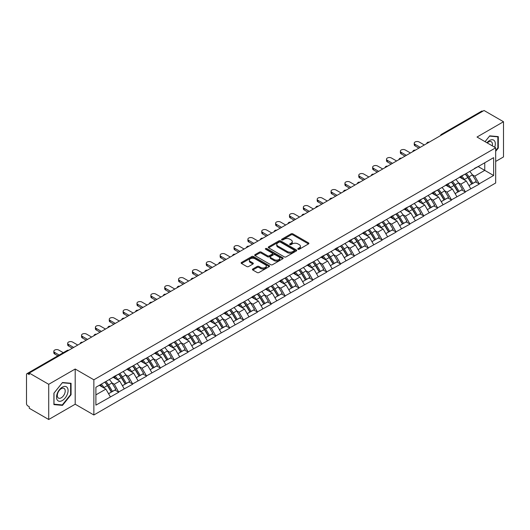 <?xml version="1.0" encoding="UTF-8"?>
<svg xmlns="http://www.w3.org/2000/svg" width="530" height="530" viewBox="0 0 530 530"><rect width="100%" height="100%" fill="white"/><g stroke="black" fill="none" stroke-linecap="round" stroke-linejoin="round"><path stroke-width="0.79" d="M298.039 249.266A0.861 0.497 0 0 0 299.258 249.266L308.526 243.913A1.232 0.709 0 0 0 308.884 243.409A1.232 0.709 0 0 0 308.526 242.906L292.825 233.843A1.232 0.709 0 0 0 291.083 233.843L281.814 239.196A0.861 0.497 0 0 0 281.562 239.547A0.861 0.497 0 0 0 281.814 239.898A0.861 0.497 0 0 0 283.033 239.898L284.232 239.209A3.948 2.279 0 0 1 289.817 239.209L291.122 239.964A3.948 2.279 0 0 1 292.282 241.574A3.948 2.279 0 0 1 291.122 243.184L289.923 243.88A0.861 0.497 0 0 0 289.671 244.231A0.861 0.497 0 0 0 289.923 244.582A0.861 0.497 0 0 0 291.149 244.582L292.348 243.886A3.948 2.279 0 0 1 297.926 243.886L299.238 244.641A3.948 2.279 0 0 1 300.391 246.258A3.948 2.279 0 0 1 299.238 247.868L298.039 248.557A0.861 0.497 0 0 0 297.781 248.915A0.861 0.497 0 0 0 298.039 249.266L298.039 248.557M252.79 268.995A1.232 0.709 0 0 0 252.426 269.498A1.232 0.709 0 0 0 252.79 270.002L257.196 272.539A1.232 0.709 0 0 0 258.938 272.539L269.233 266.603A1.232 0.709 0 0 0 269.591 266.1A1.232 0.709 0 0 0 269.233 265.596L253.532 256.527A1.232 0.709 0 0 0 251.79 256.527L241.494 262.469A1.232 0.709 0 0 0 241.137 262.973A1.232 0.709 0 0 0 241.494 263.476L246.814 266.55A1.232 0.709 0 0 0 248.557 266.55L252.962 264.006A1.232 0.709 0 0 0 253.327 263.503A1.232 0.709 0 0 0 252.962 262.999L250.326 261.476A3.299 1.908 0 0 1 249.358 260.131A3.299 1.908 0 0 1 251.399 258.368A3.299 1.908 0 0 1 254.99 258.779L265.331 264.748A3.299 1.908 0 0 1 266.292 266.1A3.299 1.908 0 0 1 264.258 267.855A3.299 1.908 0 0 1 260.661 267.445L258.938 266.451A1.232 0.709 0 0 0 257.196 266.451L252.79 268.995L252.79 270.002M75.194 369.019L48.714 384.303L29.256 373.067L484.042 110.498L503.5 121.734L477.02 137.025L495.683 147.797L93.856 379.791L75.194 369.019L75.194 404.211L93.856 414.983L93.856 379.791M284.319 256.884A1.232 0.709 0 0 0 286.067 256.884L296.356 250.942A1.232 0.709 0 0 0 296.721 250.438A1.232 0.709 0 0 0 296.356 249.935L280.655 240.865A1.232 0.709 0 0 0 278.912 240.865L268.624 246.808A1.232 0.709 0 0 0 268.26 247.311A1.232 0.709 0 0 0 268.624 247.815L284.319 256.884M265.954 249.451A0.861 0.497 0 0 1 266.835 249.57L282.775 258.779L272.5 264.709A1.232 0.709 0 0 1 270.757 264.709L255.056 255.645L259.462 253.121L259.462 252.094L255.056 254.638A1.232 0.709 0 0 0 254.698 255.142A1.232 0.709 0 0 0 255.056 255.645L255.056 254.638M259.462 253.121A1.232 0.709 0 0 1 261.204 253.121L261.204 252.094A1.232 0.709 0 0 0 259.462 252.094M261.204 252.094L267.577 255.771A1.232 0.709 0 0 0 269.32 255.771L272.241 254.089A1.232 0.709 0 0 0 272.599 253.585A1.232 0.709 0 0 0 272.241 253.082L265.61 249.252A0.861 0.497 0 0 1 265.358 248.901A0.861 0.497 0 0 1 265.894 248.438A0.861 0.497 0 0 1 266.835 248.55L282.795 257.765A1.232 0.709 0 0 1 283.152 258.269A1.232 0.709 0 0 1 282.795 258.772L282.795 257.765M93.856 414.983L495.683 182.996L495.683 147.797M104.761 382.163A8.42 4.863 -120 0 1 107.643 385.535L111.565 392.014L114.983 390.04L118.78 392.233L114.341 384.23L111.876 382.806M118.78 392.233L95.897 405.132L95.897 387.278L493.635 157.649L493.635 175.503L479.2 183.837L474.754 176.145L472.29 174.721M465.174 174.078A8.42 4.863 -120 0 1 468.056 177.451L471.978 183.93L475.403 181.956L479.2 183.837M479.2 184.148L465.333 191.84L460.895 184.148L458.43 182.724M451.308 182.088A8.42 4.863 -120 0 1 454.197 185.454L458.119 191.933L461.537 189.959L465.333 191.84M465.333 192.151L451.474 199.843L447.028 192.151L444.571 190.727M437.449 190.091A8.42 4.863 -120 0 1 440.331 193.457L444.253 199.936L447.678 197.962L451.474 199.843M451.474 200.154L437.608 207.846L433.169 200.154L430.704 198.73M423.589 198.094A8.42 4.863 -120 0 1 426.471 201.46L430.393 207.939L433.812 205.965L437.608 207.846M437.608 208.157L423.748 215.849L419.303 208.157L416.845 206.733M409.723 206.097A8.42 4.863 -120 0 1 412.605 209.463L416.534 215.942L419.952 213.968L423.748 215.849M423.748 216.16L409.889 223.852L405.443 216.16L402.979 214.736M395.864 214.1A8.42 4.863 -120 0 1 398.745 217.466L402.667 223.945L406.093 221.971L409.889 223.852M409.889 224.163L396.023 231.862L391.584 224.163L389.119 222.739M381.998 222.103A8.42 4.863 -120 0 1 384.886 225.469L388.808 231.948L392.226 229.974L396.023 231.862M396.023 232.166L382.163 239.865L377.718 232.166L375.26 230.742M368.138 230.106A8.42 4.863 -120 0 1 371.02 233.472L374.942 239.951L378.367 237.977L382.163 239.865M382.163 240.169L368.297 247.868L363.858 240.169L361.394 238.745M354.279 238.109A8.42 4.863 -120 0 1 357.16 241.475L361.082 247.954L364.501 245.98L368.297 247.868M368.297 248.173L354.438 255.871L349.992 248.173L347.534 246.755M340.412 246.112A8.42 4.863 -120 0 1 343.294 249.478L347.223 255.957L350.641 253.983L354.438 255.871M354.438 256.175L340.578 263.874L336.133 256.175L333.668 254.758M326.553 254.115A8.42 4.863 -120 0 1 329.435 257.487L333.357 263.96L336.782 261.986L340.578 263.874M340.578 264.178L326.712 271.877L322.273 264.178L319.809 262.761M312.687 262.118A8.42 4.863 -120 0 1 315.575 265.49L319.497 271.969L322.916 269.989L326.712 271.877M326.712 272.181L312.852 279.88L308.407 272.181L305.949 270.764M298.827 270.121A8.42 4.863 -120 0 1 301.709 273.493L305.631 279.973L309.056 277.992L312.852 279.88M312.852 280.185L298.986 287.883L294.548 280.185L292.083 278.767M284.968 278.124A8.42 4.863 -120 0 1 287.85 281.496L291.772 287.976L295.19 285.995L298.986 287.883M298.986 288.188L285.127 295.886L280.681 288.188L278.224 286.77M271.102 286.127A8.42 4.863 -120 0 1 273.983 289.499L277.912 295.978L281.331 293.998L285.127 295.886M285.127 296.19L271.267 303.889L266.822 296.19L264.357 294.773M257.242 294.13A8.42 4.863 -120 0 1 260.124 297.502L264.046 303.981L267.471 302.007L271.267 303.889M271.267 304.194L257.401 311.892L252.962 304.194L250.498 302.776M243.376 302.133A8.42 4.863 -120 0 1 246.264 305.505L250.186 311.985L253.605 310.01L257.401 311.892M257.401 312.197L243.542 319.895L239.096 312.197L236.638 310.779M229.516 310.136A8.42 4.863 -120 0 1 232.398 313.508L236.32 319.988L239.745 318.013L243.542 319.895M243.542 320.2L229.675 327.898L225.237 320.2L222.772 318.782M215.657 318.139A8.42 4.863 -120 0 1 218.539 321.511L222.461 327.99L225.879 326.016L229.675 327.898M229.675 328.202L215.816 335.901L211.371 328.202L208.913 326.785M201.791 326.142A8.42 4.863 -120 0 1 204.673 329.514L208.601 335.993L212.02 334.019L215.816 335.901M215.816 336.206L201.956 343.904L197.511 336.206L195.047 334.788M187.931 334.145A8.42 4.863 -120 0 1 190.813 337.517L194.735 343.996L198.16 342.022L201.956 343.904M201.956 344.208L188.09 351.907L183.652 344.208L181.187 342.791M174.065 342.148A8.42 4.863 -120 0 1 176.954 345.52L180.876 352L184.294 350.025L188.09 351.907M188.09 352.218L174.231 359.91L169.785 352.218L167.328 350.794M160.206 350.151A8.42 4.863 -120 0 1 163.088 353.523L167.01 360.002L170.435 358.028L174.231 359.91M174.231 360.221L160.365 367.913L155.926 360.221L153.461 358.797M146.346 358.154A8.42 4.863 -120 0 1 149.228 361.526L153.15 368.005L156.569 366.031L160.365 367.913M160.365 368.224L146.505 375.916L142.06 368.224L139.602 366.8M132.48 366.157A8.42 4.863 -120 0 1 135.362 369.529L139.291 376.008L142.709 374.034L146.505 375.916M146.505 376.227L132.646 383.919L128.2 376.227L125.736 374.803M118.621 374.16A8.42 4.863 -120 0 1 121.502 377.532L125.424 384.011L128.85 382.037L132.646 383.919M132.646 384.23L118.78 391.922M114.069 376.479L118.78 374.067M114.341 384.23L119.76 381.096L112.916 377.148M124.199 388.795L119.76 381.096M127.935 368.476L132.646 366.064M128.2 376.227L133.62 373.093L126.776 369.145M138.065 380.792L133.62 373.093M141.795 360.473L146.505 358.061M142.06 368.224L147.486 365.091L140.642 361.142M151.924 372.789L147.486 365.091M155.661 352.47L160.365 350.058M155.926 360.221L161.345 357.087L154.502 353.139M165.791 364.786L161.345 357.087M169.52 344.467L174.231 342.055M169.785 352.218L175.205 349.084L168.368 345.136M179.65 356.783L175.205 349.084M183.38 336.464L188.09 334.052M183.652 344.208L189.071 341.082L182.227 337.133M193.51 348.78L189.071 341.082M197.246 328.461L201.956 326.049M197.511 336.206L202.93 333.078L196.087 329.13M207.376 340.777L202.93 333.078M211.106 320.458L215.816 318.046M211.371 328.202L216.797 325.075L209.953 321.127M221.235 332.774L216.797 325.075M224.972 312.455L229.675 310.043M225.237 320.2L230.656 317.072L223.812 313.124M235.101 324.771L230.656 317.072M238.831 304.452L243.542 302.04M239.096 312.197L244.515 309.07L237.678 305.121M248.961 316.768L244.515 309.07M252.691 296.449L257.401 294.037M252.962 304.194L258.382 301.066L251.538 297.118M262.82 308.758L258.382 301.066M266.557 288.446L271.267 286.034M266.822 296.19L272.241 293.063L265.397 289.115M276.686 300.755L272.241 293.063M280.416 280.443L285.127 278.031M280.681 288.188L286.107 285.06L279.264 281.112M290.546 292.752L286.107 285.06M294.282 272.44L298.986 270.028M294.548 280.185L299.967 277.058L293.123 273.109M304.412 284.749L299.967 277.058M308.142 264.437L312.852 262.025M308.407 272.181L313.826 269.055L306.989 265.099M318.272 276.746L313.826 269.055M322.002 256.434L326.712 254.022M322.273 264.178L327.692 261.052L320.849 257.096M332.131 268.743L327.692 261.052M335.868 248.431L340.578 246.019M336.133 256.175L341.552 253.048L334.708 249.093M345.997 260.74L341.552 253.048M349.727 240.428L354.438 238.016M349.992 248.173L355.418 245.045L348.574 241.09M359.857 252.737L355.418 245.045M363.593 232.425L368.297 230.013M363.858 240.169L369.277 237.042L362.434 233.087M373.723 244.734L369.277 237.042M377.453 224.422L382.163 222.01M377.718 232.166L383.137 229.04L376.3 225.084M387.582 236.731L383.137 229.04M391.312 216.419L396.023 214.007M391.584 224.163L397.003 221.036L390.159 217.081M401.442 228.728L397.003 221.036M405.178 208.416L409.889 206.004M405.443 216.16L410.863 213.034L404.019 209.078M415.308 220.725L410.863 213.034M419.038 200.413L423.748 198.001M419.303 208.157L424.729 205.024L417.885 201.075M429.167 212.722L424.729 205.024M432.904 192.403L437.608 189.998M433.169 200.154L438.588 197.021L431.745 193.072M443.034 204.719L438.588 197.021M446.764 184.4L451.474 181.989M447.028 192.151L452.448 189.018L445.611 185.069M456.893 196.716L452.448 189.018M460.623 176.397L465.333 173.986M460.895 184.148L466.314 181.015L459.47 177.066M470.753 188.713L466.314 181.015M482.704 111.273L442.451 134.514M441.887 134.839A1.888 1.086 120 0 1 442.365 134.461A1.888 1.086 60 0 0 441.424 134.368L481.677 111.128A1.888 1.086 60 0 1 482.618 111.22M474.489 168.394L479.2 165.983M474.754 176.145L484.751 170.375L484.751 162.776L493.635 157.649M478.173 166.572L493.635 175.503M495.683 161.445L503.5 156.933L503.5 121.734M48.714 384.303L48.714 419.502L29.256 408.266L29.256 406.722L27.832 405.9A1.888 1.086 -120 0 1 26.5 403.595L26.5 374.558A1.888 1.086 -120 0 1 26.891 373.696A1.888 1.086 -120 0 1 27.832 373.789L29.256 374.611L29.256 373.067M48.714 419.502L75.194 404.211M95.897 394.87L105.894 389.1L99.322 385.303M110.339 396.798L105.894 389.1M467.864 177.603L468.301 177.855M453.998 185.606L454.442 185.858M440.139 193.609L440.576 193.861M426.272 201.612L426.716 201.864M412.413 209.615L412.85 209.867M398.553 217.618L398.991 217.87M384.687 225.621L385.131 225.873M370.828 233.624L371.265 233.876M356.962 241.627L357.406 241.885M343.102 249.63L343.539 249.888M329.243 257.633L329.68 257.891M315.377 265.636L315.82 265.894M301.517 273.639L301.954 273.897M287.651 281.642L288.095 281.9M273.791 289.645L274.229 289.903M259.932 297.648L260.369 297.906M246.066 305.651L246.51 305.909M232.206 313.661L232.644 313.912M218.34 321.664L218.784 321.915M204.481 329.667L204.918 329.918M190.621 337.67L191.058 337.921M176.755 345.673L177.199 345.924M162.895 353.676L163.333 353.927M149.029 361.679L149.473 361.93M135.17 369.682L135.607 369.933M121.31 377.685L121.748 377.936M107.444 385.688L107.888 385.939M495.683 151.315L498.299 148.049L498.299 136.621L489.727 135.852L485.056 141.662M71.066 383.283L62.487 382.514L53.914 393.18L53.914 404.615L62.487 405.384L71.066 394.717L71.066 383.283M298.383 249.385L299.238 248.895A3.948 2.279 0 0 0 300.391 247.285L300.391 246.258M292.282 241.574L292.282 242.601A3.948 2.279 0 0 1 291.122 244.211L290.268 244.701M308.506 243.926L292.825 234.869A1.232 0.709 0 0 0 291.083 234.869L282.159 240.017M296.343 250.948L280.655 241.892A1.232 0.709 0 0 0 278.912 241.892L268.637 247.828M294.176 250.789A0.861 0.497 0 0 0 294.428 250.438A0.861 0.497 0 0 0 294.176 250.081L280.397 242.124A0.861 0.497 0 0 0 279.177 242.124L277.912 242.859A3.948 2.279 0 0 0 276.753 244.469A3.948 2.279 0 0 0 277.912 246.079L287.333 251.518A3.948 2.279 0 0 0 292.911 251.518L294.176 250.789L294.176 251.816A0.861 0.497 0 0 0 294.428 251.458L294.428 250.438M276.753 244.469L276.753 245.496A3.948 2.279 0 0 0 277.912 247.106L277.912 246.079M294.176 251.816L292.911 252.545A3.948 2.279 0 0 1 287.333 252.545L277.912 247.106M261.204 253.121L267.577 256.798A1.232 0.709 0 0 0 269.32 256.798L272.241 255.115A1.232 0.709 0 0 0 272.599 254.612L272.599 253.585M274.182 259.587A3.299 1.908 0 0 0 277.78 259.998A3.299 1.908 0 0 0 279.813 258.243A3.299 1.908 0 0 0 278.846 256.891L275.209 254.791A1.232 0.709 0 0 0 273.46 254.791L270.538 256.48A1.232 0.709 0 0 0 270.181 256.984A1.232 0.709 0 0 0 270.538 257.487L274.182 259.587L274.182 260.614A3.299 1.908 0 0 0 277.78 261.025A3.299 1.908 0 0 0 279.813 259.269L279.813 258.243M270.181 256.984L270.181 258.011A1.232 0.709 0 0 0 270.538 258.514L270.538 257.487M274.182 260.614L270.538 258.514M266.292 266.1L266.292 267.12A3.299 1.908 0 0 1 264.258 268.882A3.299 1.908 0 0 1 260.661 268.471L258.938 267.478A1.232 0.709 0 0 0 257.196 267.478L252.803 270.008M249.358 260.131L249.358 261.157A3.299 1.908 0 0 0 250.326 262.502L250.326 261.476M252.949 264.019L250.326 262.502M269.214 266.61L253.532 257.553A1.232 0.709 0 0 0 251.79 257.553L241.514 263.49M497.856 147.797L498.299 148.049M70.616 394.459L71.066 394.717M61.579 404.86L62.487 405.384M415.083 144.359L415.083 145.902A2.889 1.669 180 0 1 414.235 144.723L414.235 143.179A2.889 1.669 0 0 0 415.083 144.359L420.237 147.34M424.325 144.975L419.17 142A2.889 1.669 0 0 0 416.024 141.643A2.889 1.669 0 0 0 414.235 143.179M469.686 171.475A10.302 5.949 60 0 1 472.382 174.873L468.964 176.848A10.302 5.949 -120 0 0 466.261 173.456M468.964 176.848L472.886 183.327L476.311 181.353L472.382 174.873M471.978 183.93L472.886 183.327M475.403 181.956L476.311 181.353M460.371 176.543A8.42 4.863 60 0 1 462.697 178.928M461.69 176.093A10.302 5.949 60 0 1 464.386 179.491L464.777 180.127M468.99 185.659L471.733 183.996L467.811 177.517A10.302 5.949 -120 0 0 465.108 174.118M471.733 183.996L468.957 185.599M415.083 145.902L418.905 148.108M401.223 152.362L401.223 153.905A2.889 1.669 180 0 1 400.375 152.726L400.375 151.182A2.889 1.669 0 0 0 401.223 152.362L406.377 155.343M410.465 152.978L405.311 150.003A2.889 1.669 0 0 0 402.157 149.645A2.889 1.669 0 0 0 400.375 151.182M455.82 179.478A10.302 5.949 60 0 1 458.523 182.877L455.104 184.851A10.302 5.949 -120 0 0 452.401 181.459M455.104 184.851L459.026 191.33L462.445 189.356L458.523 182.877M458.119 191.933L459.026 191.33M461.537 189.959L462.445 189.356M446.512 184.553A8.42 4.863 60 0 1 448.83 186.931M447.824 184.095A10.302 5.949 60 0 1 450.526 187.494L450.911 188.13M455.131 193.662L457.874 191.999L453.945 185.52A10.302 5.949 -120 0 0 451.249 182.121M457.874 191.999L455.091 193.602M401.223 153.905L405.046 156.111M387.357 160.365L387.357 161.908A2.889 1.669 180 0 1 386.516 160.729L386.516 159.185A2.889 1.669 0 0 0 387.357 160.365L392.511 163.346M396.599 160.981L391.445 158.006A2.889 1.669 0 0 0 388.298 157.649A2.889 1.669 0 0 0 386.516 159.185M441.96 187.481A10.302 5.949 60 0 1 444.663 190.88L441.238 192.854A10.302 5.949 -120 0 0 438.542 189.462M441.238 192.854L445.16 199.333L448.585 197.359L444.663 190.88M444.253 199.936L445.16 199.333M447.678 197.962L448.585 197.359M432.646 192.556A8.42 4.863 60 0 1 434.971 194.934M433.964 192.098A10.302 5.949 60 0 1 436.66 195.497L437.051 196.133M441.265 201.665L444.007 200.002L440.085 193.523A10.302 5.949 -120 0 0 437.382 190.124M444.007 200.002L441.232 201.605M387.357 161.908L391.18 164.114M373.498 168.374L373.498 169.911A2.889 1.669 180 0 1 372.65 168.732L372.65 167.189A2.889 1.669 0 0 0 373.498 168.374L378.652 171.349M382.74 168.984L377.585 166.009A2.889 1.669 0 0 0 374.438 165.651A2.889 1.669 0 0 0 372.65 167.189M428.101 195.484A10.302 5.949 60 0 1 430.797 198.882L427.379 200.857A10.302 5.949 -120 0 0 424.676 197.465M427.379 200.857L431.301 207.336L434.719 205.362L430.797 198.882M430.393 207.939L431.301 207.336M433.812 205.965L434.719 205.362M418.786 200.559A8.42 4.863 60 0 1 421.105 202.937M420.098 200.102A10.302 5.949 60 0 1 422.801 203.5L423.185 204.136M427.405 209.668L430.148 208.005L426.219 201.526A10.302 5.949 -120 0 0 423.523 198.127M430.148 208.005L427.372 209.608M373.498 169.911L377.32 172.118M359.638 176.377L359.638 177.914A2.889 1.669 180 0 1 358.79 176.735L358.79 175.191A2.889 1.669 0 0 0 359.638 176.377L364.792 179.352M368.88 176.987L363.726 174.012A2.889 1.669 0 0 0 360.572 173.654A2.889 1.669 0 0 0 358.79 175.191M414.235 203.494A10.302 5.949 60 0 1 416.938 206.885L413.513 208.86A10.302 5.949 -120 0 0 410.816 205.468M413.513 208.86L417.441 215.339L420.86 213.365L416.938 206.885M416.534 215.942L417.441 215.339M419.952 213.968L420.86 213.365M404.92 208.562A8.42 4.863 60 0 1 407.245 210.94M406.238 208.105A10.302 5.949 60 0 1 408.941 211.503L409.326 212.146M413.539 217.671L416.282 216.008L412.36 209.529A10.302 5.949 -120 0 0 409.657 206.13M416.282 216.008L413.506 217.611M359.638 177.914L363.454 180.12M345.772 184.38L345.772 185.917A2.889 1.669 180 0 1 344.924 184.738L344.924 183.194A2.889 1.669 0 0 0 345.772 184.38L350.926 187.355M355.014 184.99L349.86 182.015A2.889 1.669 0 0 0 346.713 181.657A2.889 1.669 0 0 0 344.924 183.194M400.375 211.496A10.302 5.949 60 0 1 403.072 214.888L399.653 216.863A10.302 5.949 -120 0 0 396.95 213.471M399.653 216.863L403.575 223.342L407 221.368L403.072 214.888M402.667 223.945L403.575 223.342M406.093 221.971L407 221.368M391.06 216.565A8.42 4.863 60 0 1 393.386 218.943M392.379 216.114A10.302 5.949 60 0 1 395.075 219.506L395.466 220.149M399.68 225.674L402.422 224.011L398.5 217.532A10.302 5.949 -120 0 0 395.797 214.133M402.422 224.011L399.647 225.614M345.772 185.917L349.595 188.123M494.695 147.234A8.169 4.717 120 0 0 494.55 140.96A8.169 4.717 120 0 0 486.931 142.749M492.257 145.823A5.591 3.226 120 0 0 491.919 142.318A5.591 3.226 120 0 0 491.29 141.735A5.591 3.226 120 0 0 487.269 142.941M485.069 141.676L489.548 136.104L497.856 136.846L497.856 147.923L495.683 150.633M497.306 136.528L497.856 136.846M57.306 400.07A8.169 4.717 120 0 0 65.197 397.957A8.169 4.717 120 0 0 67.31 387.622A8.169 4.717 120 0 0 59.42 389.735A8.169 4.717 120 0 0 57.306 400.07M57.836 397.5A5.591 3.226 120 0 0 58.466 398.083A5.591 3.226 120 0 0 63.666 395.473A5.591 3.226 120 0 0 64.686 388.98A5.591 3.226 120 0 0 64.057 388.397A5.591 3.226 120 0 0 58.85 391.007A5.591 3.226 120 0 0 57.836 397.5M62.308 382.766L70.616 383.508L70.616 394.592L62.308 404.927L54 404.185L54 393.108L62.308 382.766M70.066 383.197L70.616 383.508M331.912 192.383L331.912 193.92A2.889 1.669 180 0 1 331.065 192.741L331.065 191.204A2.889 1.669 0 0 0 331.912 192.383L337.067 195.358M341.154 192.999L336 190.018A2.889 1.669 0 0 0 332.847 189.66A2.889 1.669 0 0 0 331.065 191.204M386.509 219.499A10.302 5.949 60 0 1 389.212 222.891L385.794 224.866A10.302 5.949 -120 0 0 383.091 221.474M385.794 224.866L389.716 231.345L393.134 229.371L389.212 222.891M388.808 231.948L389.716 231.345M392.226 229.974L393.134 229.371M377.201 224.568A8.42 4.863 60 0 1 379.52 226.946M378.513 224.117A10.302 5.949 60 0 1 381.216 227.509L381.6 228.152M385.82 233.677L388.563 232.014L384.634 225.535A10.302 5.949 -120 0 0 381.938 222.136M388.563 232.014L385.78 233.617M331.912 193.92L335.735 196.126M318.046 200.386L318.046 201.923A2.889 1.669 180 0 1 317.205 200.744L317.205 199.207A2.889 1.669 0 0 0 318.046 200.386L323.201 203.361M327.288 201.002L322.134 198.021A2.889 1.669 0 0 0 318.987 197.663A2.889 1.669 0 0 0 317.205 199.207M372.65 227.502A10.302 5.949 60 0 1 375.353 230.894L371.927 232.869A10.302 5.949 -120 0 0 369.231 229.477M371.927 232.869L375.85 239.348L379.275 237.374L375.353 230.894M374.942 239.951L375.85 239.348M378.367 237.977L379.275 237.374M363.335 232.571A8.42 4.863 60 0 1 365.66 234.949M364.653 232.12A10.302 5.949 60 0 1 367.35 235.512L367.74 236.155M371.954 241.68L374.697 240.017L370.775 233.538A10.302 5.949 -120 0 0 368.072 230.139M374.697 240.017L371.921 241.62M318.046 201.923L321.869 204.13M304.187 208.389L304.187 209.926A2.889 1.669 180 0 1 303.339 208.747L303.339 207.21A2.889 1.669 0 0 0 304.187 208.389L309.341 211.364M313.429 209.006L308.274 206.024A2.889 1.669 0 0 0 305.128 205.666A2.889 1.669 0 0 0 303.339 207.21M358.79 235.506A10.302 5.949 60 0 1 361.486 238.898L358.068 240.872A10.302 5.949 -120 0 0 355.365 237.48M358.068 240.872L361.99 247.351L365.408 245.377L361.486 238.898M361.082 247.954L361.99 247.351M364.501 245.98L365.408 245.377M349.475 240.574A8.42 4.863 60 0 1 351.794 242.952M350.787 240.123A10.302 5.949 60 0 1 353.49 243.515L353.874 244.158M358.094 249.683L360.837 248.02L356.909 241.541A10.302 5.949 -120 0 0 354.212 238.142M360.837 248.02L358.061 249.623M304.187 209.926L308.01 212.132M290.327 216.392L290.327 217.929A2.889 1.669 180 0 1 289.479 216.75L289.479 215.213A2.889 1.669 0 0 0 290.327 216.392L295.482 219.367M299.569 217.008L294.415 214.034A2.889 1.669 0 0 0 291.261 213.669A2.889 1.669 0 0 0 289.479 215.213M344.924 243.508A10.302 5.949 60 0 1 347.627 246.9L344.202 248.875A10.302 5.949 -120 0 0 341.505 245.483M344.202 248.875L348.13 255.354L351.549 253.38L347.627 246.9M347.223 255.957L348.13 255.354M350.641 253.983L351.549 253.38M335.609 248.577A8.42 4.863 60 0 1 337.935 250.955M336.928 248.126A10.302 5.949 60 0 1 339.631 251.518L340.015 252.161M344.228 257.686L346.971 256.023L343.049 249.544A10.302 5.949 -120 0 0 340.346 246.152M346.971 256.023L344.195 257.626M290.327 217.929L294.143 220.135M276.461 224.395L276.461 225.932A2.889 1.669 180 0 1 275.613 224.753L275.613 223.216A2.889 1.669 0 0 0 276.461 224.395L281.615 227.37M285.703 225.011L280.549 222.037A2.889 1.669 0 0 0 277.402 221.673A2.889 1.669 0 0 0 275.613 223.216M331.065 251.511A10.302 5.949 60 0 1 333.761 254.903L330.342 256.878A10.302 5.949 -120 0 0 327.639 253.486M330.342 256.878L334.264 263.357L337.69 261.383L333.761 254.903M333.357 263.96L334.264 263.357M336.782 261.986L337.69 261.383M321.75 256.58A8.42 4.863 60 0 1 324.075 258.958M323.068 256.129A10.302 5.949 60 0 1 325.764 259.521L326.155 260.164M330.369 265.689L333.112 264.026L329.19 257.547A10.302 5.949 -120 0 0 326.487 254.155M333.112 264.026L330.336 265.629M276.461 225.932L280.284 228.138M262.602 232.398L262.602 233.935A2.889 1.669 180 0 1 261.754 232.756L261.754 231.219A2.889 1.669 0 0 0 262.602 232.398L267.756 235.373M271.844 233.014L266.689 230.04A2.889 1.669 0 0 0 263.536 229.675A2.889 1.669 0 0 0 261.754 231.219M317.198 259.514A10.302 5.949 60 0 1 319.901 262.906L316.483 264.887A10.302 5.949 -120 0 0 313.78 261.489M316.483 264.887L320.405 271.36L323.823 269.386L319.901 262.906M319.497 271.969L320.405 271.36M322.916 269.989L323.823 269.386M307.89 264.583A8.42 4.863 60 0 1 310.209 266.961M309.202 264.132A10.302 5.949 60 0 1 311.905 267.524L312.289 268.167M316.509 273.692L319.252 272.029L315.323 265.55A10.302 5.949 -120 0 0 312.627 262.158M319.252 272.029L316.47 273.632M262.602 233.935L266.424 236.141M248.736 240.401L248.736 241.938A2.889 1.669 180 0 1 247.894 240.759L247.894 239.222A2.889 1.669 0 0 0 248.736 240.401L253.89 243.376M257.977 241.018L252.823 238.043A2.889 1.669 0 0 0 249.676 237.678A2.889 1.669 0 0 0 247.894 239.222M303.339 267.517A10.302 5.949 60 0 1 306.042 270.909L302.617 272.89A10.302 5.949 -120 0 0 299.92 269.492M302.617 272.89L306.539 279.37L309.964 277.389L306.042 270.909M305.631 279.973L306.539 279.37M309.056 277.992L309.964 277.389M294.024 272.586A8.42 4.863 60 0 1 296.349 274.971M295.342 272.135A10.302 5.949 60 0 1 298.039 275.527L298.43 276.17M302.643 281.695L305.386 280.032L301.464 273.553A10.302 5.949 -120 0 0 298.761 270.161M305.386 280.032L302.61 281.635M248.736 241.938L252.558 244.144M234.876 248.404L234.876 249.941A2.889 1.669 180 0 1 234.028 248.762L234.028 247.225A2.889 1.669 0 0 0 234.876 248.404L240.03 251.379M244.118 249.02L238.964 246.046A2.889 1.669 0 0 0 235.817 245.681A2.889 1.669 0 0 0 234.028 247.225M289.479 275.52A10.302 5.949 60 0 1 292.176 278.912L288.757 280.893A10.302 5.949 -120 0 0 286.054 277.495M288.757 280.893L292.679 287.373L296.098 285.392L292.176 278.912M291.772 287.976L292.679 287.373M295.19 285.995L296.098 285.392M280.165 280.589A8.42 4.863 60 0 1 282.483 282.974M281.476 280.138A10.302 5.949 60 0 1 284.179 283.53L284.564 284.173M288.784 289.698L291.526 288.035L287.598 281.556A10.302 5.949 -120 0 0 284.901 278.164M291.526 288.035L288.751 289.638M234.876 249.941L238.699 252.148M221.017 256.407L221.017 257.944A2.889 1.669 180 0 1 220.169 256.765L220.169 255.228A2.889 1.669 0 0 0 221.017 256.407L226.171 259.382M230.258 257.023L225.104 254.049A2.889 1.669 0 0 0 221.951 253.685A2.889 1.669 0 0 0 220.169 255.228M275.613 283.523A10.302 5.949 60 0 1 278.316 286.915L274.891 288.896A10.302 5.949 -120 0 0 272.195 285.498M274.891 288.896L278.82 295.376L282.238 293.395L278.316 286.915M277.912 295.978L278.82 295.376M281.331 293.998L282.238 293.395M266.298 288.592A8.42 4.863 60 0 1 268.624 290.977M267.617 288.141A10.302 5.949 60 0 1 270.32 291.533L270.704 292.176M274.918 297.701L277.66 296.038L273.738 289.559A10.302 5.949 -120 0 0 271.035 286.167M277.66 296.038L274.885 297.641M221.017 257.944L224.833 260.151M207.15 264.41L207.15 265.947A2.889 1.669 180 0 1 206.302 264.768L206.302 263.231A2.889 1.669 0 0 0 207.15 264.41L212.305 267.385M216.392 265.026L211.238 262.052A2.889 1.669 0 0 0 208.091 261.688A2.889 1.669 0 0 0 206.302 263.231M261.754 291.526A10.302 5.949 60 0 1 264.45 294.925L261.032 296.899A10.302 5.949 -120 0 0 258.329 293.501M261.032 296.899L264.954 303.379L268.379 301.398L264.45 294.925M264.046 303.981L264.954 303.379M267.471 302.007L268.379 301.398M252.439 296.595A8.42 4.863 60 0 1 254.764 298.98M253.757 296.144A10.302 5.949 60 0 1 256.454 299.536L256.845 300.179M261.058 305.704L263.801 304.041L259.879 297.562A10.302 5.949 -120 0 0 257.176 294.17M263.801 304.041L261.025 305.644M207.15 265.947L210.973 268.154M193.291 272.413L193.291 273.95A2.889 1.669 180 0 1 192.443 272.771L192.443 271.234A2.889 1.669 0 0 0 193.291 272.413L198.445 275.388M202.533 273.029L197.379 270.055A2.889 1.669 0 0 0 194.225 269.69A2.889 1.669 0 0 0 192.443 271.234M247.888 299.529A10.302 5.949 60 0 1 250.591 302.928L247.172 304.902A10.302 5.949 -120 0 0 244.469 301.504M247.172 304.902L251.094 311.382L254.513 309.407L250.591 302.928M250.186 311.985L251.094 311.382M253.605 310.01L254.513 309.407M238.579 304.598A8.42 4.863 60 0 1 240.898 306.983M239.891 304.147A10.302 5.949 60 0 1 242.594 307.546L242.978 308.182M247.199 313.707L249.941 312.044L246.013 305.565A10.302 5.949 -120 0 0 243.316 302.173M249.941 312.044L247.159 313.647M193.291 273.95L197.114 276.156M179.425 280.416L179.425 281.953A2.889 1.669 180 0 1 178.583 280.774L178.583 279.237A2.889 1.669 0 0 0 179.425 280.416L184.579 283.391M188.667 281.032L183.512 278.058A2.889 1.669 0 0 0 180.366 277.694A2.889 1.669 0 0 0 178.583 279.237M234.028 307.532A10.302 5.949 60 0 1 236.731 310.931L233.306 312.905A10.302 5.949 -120 0 0 230.61 309.507M233.306 312.905L237.228 319.385L240.653 317.41L236.731 310.931M236.32 319.988L237.228 319.385M239.745 318.013L240.653 317.41M224.713 312.601A8.42 4.863 60 0 1 227.039 314.986M226.032 312.15A10.302 5.949 60 0 1 228.728 315.549L229.119 316.185M233.332 321.71L236.075 320.047L232.153 313.568A10.302 5.949 -120 0 0 229.45 310.176M236.075 320.047L233.299 321.65M179.425 281.953L183.248 284.159M165.565 288.419L165.565 289.956A2.889 1.669 180 0 1 164.717 288.777L164.717 287.24A2.889 1.669 0 0 0 165.565 288.419L170.72 291.394M174.807 289.035L169.653 286.061A2.889 1.669 0 0 0 166.506 285.697A2.889 1.669 0 0 0 164.717 287.24M220.169 315.535A10.302 5.949 60 0 1 222.865 318.934L219.446 320.908A10.302 5.949 -120 0 0 216.744 317.51M219.446 320.908L223.369 327.388L226.787 325.413L222.865 318.934M222.461 327.99L223.369 327.388M225.879 326.016L226.787 325.413M210.854 320.604A8.42 4.863 60 0 1 213.173 322.989M212.166 320.153A10.302 5.949 60 0 1 214.869 323.552L215.253 324.188M219.473 329.713L222.216 328.05L218.287 321.571A10.302 5.949 -120 0 0 215.591 318.179M222.216 328.05L219.44 329.653M165.565 289.956L169.388 292.162M151.706 296.422L151.706 297.959A2.889 1.669 180 0 1 150.858 296.78L150.858 295.243A2.889 1.669 0 0 0 151.706 296.422L156.86 299.397M160.948 297.038L155.793 294.064A2.889 1.669 0 0 0 152.64 293.7A2.889 1.669 0 0 0 150.858 295.243M206.302 323.538A10.302 5.949 60 0 1 209.006 326.937L205.58 328.911A10.302 5.949 -120 0 0 202.884 325.513M205.58 328.911L209.509 335.391L212.927 333.416L209.006 326.937M208.601 335.993L209.509 335.391M212.02 334.019L212.927 333.416M196.988 328.607A8.42 4.863 60 0 1 199.313 330.992M198.306 328.156A10.302 5.949 60 0 1 201.009 331.555L201.393 332.191M205.607 337.716L208.35 336.053L204.428 329.574A10.302 5.949 -120 0 0 201.725 326.182M208.35 336.053L205.574 337.656M151.706 297.959L155.522 300.165M137.84 304.425L137.84 305.962A2.889 1.669 180 0 1 136.992 304.783L136.992 303.246A2.889 1.669 0 0 0 137.84 304.425L142.994 307.4M147.082 305.041L141.927 302.067A2.889 1.669 0 0 0 138.78 301.702A2.889 1.669 0 0 0 136.992 303.246M192.443 331.541A10.302 5.949 60 0 1 195.139 334.94L191.721 336.914A10.302 5.949 -120 0 0 189.018 333.516M191.721 336.914L195.643 343.394L199.068 341.419L195.139 334.94M194.735 343.996L195.643 343.394M198.16 342.022L199.068 341.419M183.128 336.61A8.42 4.863 60 0 1 185.454 338.995M184.447 336.159A10.302 5.949 60 0 1 187.143 339.558L187.534 340.194M191.747 345.719L194.49 344.056L190.568 337.584A10.302 5.949 -120 0 0 187.865 334.185M194.49 344.056L191.714 345.659M137.84 305.962L141.662 308.168M123.98 312.428L123.98 313.965A2.889 1.669 180 0 1 123.132 312.786L123.132 311.249A2.889 1.669 0 0 0 123.98 312.428L129.134 315.403M133.222 313.044L128.068 310.07A2.889 1.669 0 0 0 124.914 309.706A2.889 1.669 0 0 0 123.132 311.249M178.577 339.544A10.302 5.949 60 0 1 181.28 342.943L177.861 344.917A10.302 5.949 -120 0 0 175.158 341.519M177.861 344.917L181.783 351.397L185.202 349.422L181.28 342.943M180.876 352L181.783 351.397M184.294 350.025L185.202 349.422M169.269 344.613A8.42 4.863 60 0 1 171.588 346.998M170.581 344.162A10.302 5.949 60 0 1 173.284 347.561L173.668 348.197M177.888 353.722L180.631 352.066L176.702 345.587A10.302 5.949 -120 0 0 174.006 342.188M180.631 352.066L177.848 353.662M123.98 313.965L127.803 316.171M110.114 320.431L110.114 321.975A2.889 1.669 180 0 1 109.273 320.789L109.273 319.252A2.889 1.669 0 0 0 110.114 320.431L115.268 323.406M119.356 321.048L114.202 318.073A2.889 1.669 0 0 0 111.055 317.709A2.889 1.669 0 0 0 109.273 319.252M164.717 347.548A10.302 5.949 60 0 1 167.42 350.946L163.995 352.92A10.302 5.949 -120 0 0 161.299 349.522M163.995 352.92L167.917 359.4L171.342 357.425L167.42 350.946M167.01 360.002L167.917 359.4M170.435 358.028L171.342 357.425M155.403 352.616A8.42 4.863 60 0 1 157.728 355.001M156.721 352.165A10.302 5.949 60 0 1 159.417 355.564L159.808 356.2M164.022 361.725L166.764 360.069L162.843 353.589A10.302 5.949 -120 0 0 160.139 350.191M166.764 360.069L163.989 361.665M110.114 321.975L113.937 324.174M96.255 328.434L96.255 329.978A2.889 1.669 180 0 1 95.407 328.792L95.407 327.255A2.889 1.669 0 0 0 96.255 328.434L101.409 331.409M105.496 329.05L100.342 326.076A2.889 1.669 0 0 0 97.195 325.712A2.889 1.669 0 0 0 95.407 327.255M150.858 355.55A10.302 5.949 60 0 1 153.554 358.949L150.136 360.923A10.302 5.949 -120 0 0 147.433 357.525M150.136 360.923L154.058 367.403L157.476 365.428L153.554 358.949M153.15 368.005L154.058 367.403M156.569 366.031L157.476 365.428M141.543 360.619A8.42 4.863 60 0 1 143.862 363.004M142.855 360.168A10.302 5.949 60 0 1 145.558 363.567L145.942 364.203M150.162 369.728L152.905 368.072L148.976 361.592A10.302 5.949 -120 0 0 146.28 358.194M152.905 368.072L150.129 369.675M96.255 329.978L100.077 332.184M82.395 336.437L82.395 337.981A2.889 1.669 180 0 1 81.547 336.795L81.547 335.258A2.889 1.669 0 0 0 82.395 336.437L87.549 339.412M91.637 337.053L86.483 334.079A2.889 1.669 0 0 0 83.329 333.714A2.889 1.669 0 0 0 81.547 335.258M136.992 363.553A10.302 5.949 60 0 1 139.695 366.952L136.27 368.926A10.302 5.949 -120 0 0 133.573 365.528M136.27 368.926L140.198 375.406L143.617 373.431L139.695 366.952M139.291 376.008L140.198 375.406M142.709 374.034L143.617 373.431M127.677 368.622A8.42 4.863 60 0 1 130.002 371.007M128.995 368.171A10.302 5.949 60 0 1 131.698 371.57L132.083 372.206M136.296 377.738L139.039 376.075L135.117 369.595A10.302 5.949 -120 0 0 132.414 366.197M139.039 376.075L136.263 377.678M82.395 337.981L86.211 340.187M68.529 344.44L68.529 345.984A2.889 1.669 180 0 1 67.681 344.805L67.681 343.261A2.889 1.669 0 0 0 68.529 344.44L73.683 347.415M77.771 345.057L72.617 342.082A2.889 1.669 0 0 0 69.47 341.717A2.889 1.669 0 0 0 67.681 343.261M123.132 371.557A10.302 5.949 60 0 1 125.829 374.955L122.41 376.929A10.302 5.949 -120 0 0 119.707 373.531M122.41 376.929L126.332 383.409L129.757 381.434L125.829 374.955M125.424 384.011L126.332 383.409M128.85 382.037L129.757 381.434M113.818 376.625A8.42 4.863 60 0 1 116.143 379.01M115.136 376.174A10.302 5.949 60 0 1 117.832 379.573L118.223 380.209M122.437 385.741L125.179 384.078L121.257 377.599A10.302 5.949 -120 0 0 118.554 374.2M125.179 384.078L122.403 385.681M68.529 345.984L72.352 348.19M54.669 352.443L54.669 353.987A2.889 1.669 180 0 1 53.821 352.808L53.821 351.264A2.889 1.669 0 0 0 54.669 352.443L59.181 355.054M63.269 352.688L58.757 350.085A2.889 1.669 0 0 0 55.604 349.727A2.889 1.669 0 0 0 53.821 351.264M109.266 379.559A10.302 5.949 60 0 1 111.969 382.958L108.551 384.932A10.302 5.949 -120 0 0 105.848 381.534M108.551 384.932L112.473 391.412L115.891 389.437L111.969 382.958M111.565 392.014L112.473 391.412M114.983 390.04L115.891 389.437M100.183 384.807A8.42 4.863 60 0 1 102.277 387.013M101.27 384.177A10.302 5.949 60 0 1 103.973 387.576L104.357 388.212M108.577 393.744L111.32 392.081L107.391 385.601A10.302 5.949 -120 0 0 104.695 382.203M111.32 392.081L108.537 393.684M54.669 353.987L57.849 355.822M68.178 350.602L27.832 373.789M68.562 350.376A1.888 1.086 -60 0 0 68.085 350.549A1.888 1.086 -120 0 0 67.144 350.456L26.891 373.696M428.021 142.842A1.888 1.086 120 0 1 428.505 142.464A1.888 1.086 -60 0 1 428.982 142.292M414.162 150.845A1.888 1.086 120 0 1 414.639 150.467A1.888 1.086 -60 0 1 415.116 150.295M400.302 158.848A1.888 1.086 120 0 1 400.779 158.47A1.888 1.086 -60 0 1 401.256 158.298M386.436 166.851A1.888 1.086 120 0 1 386.913 166.473A1.888 1.086 -60 0 1 387.397 166.301M372.577 174.854A1.888 1.086 120 0 1 373.054 174.476A1.888 1.086 -60 0 1 373.531 174.304M358.711 182.857A1.888 1.086 120 0 1 359.194 182.479A1.888 1.086 -60 0 1 359.671 182.307M344.851 190.86A1.888 1.086 120 0 1 345.328 190.482A1.888 1.086 -60 0 1 345.805 190.31M330.992 198.863A1.888 1.086 120 0 1 331.469 198.485A1.888 1.086 -60 0 1 331.946 198.313M317.125 206.866A1.888 1.086 120 0 1 317.602 206.488A1.888 1.086 -60 0 1 318.086 206.316M303.266 214.869A1.888 1.086 120 0 1 303.743 214.491A1.888 1.086 -60 0 1 304.22 214.319M289.4 222.872A1.888 1.086 120 0 1 289.883 222.494A1.888 1.086 -60 0 1 290.36 222.322M275.54 230.875A1.888 1.086 120 0 1 276.017 230.497A1.888 1.086 -60 0 1 276.494 230.325M261.681 238.878A1.888 1.086 120 0 1 262.158 238.5A1.888 1.086 -60 0 1 262.635 238.328M247.815 246.881A1.888 1.086 120 0 1 248.292 246.503A1.888 1.086 -60 0 1 248.775 246.331M233.955 254.89A1.888 1.086 120 0 1 234.432 254.506A1.888 1.086 -60 0 1 234.909 254.334M220.089 262.893A1.888 1.086 120 0 1 220.573 262.509A1.888 1.086 -60 0 1 221.05 262.337M206.23 270.896A1.888 1.086 120 0 1 206.707 270.512A1.888 1.086 -60 0 1 207.184 270.34M192.37 278.899A1.888 1.086 120 0 1 192.847 278.515A1.888 1.086 -60 0 1 193.324 278.343M178.504 286.902A1.888 1.086 120 0 1 178.981 286.518A1.888 1.086 -60 0 1 179.465 286.346M164.644 294.905A1.888 1.086 120 0 1 165.121 294.528A1.888 1.086 -60 0 1 165.599 294.349M150.778 302.908A1.888 1.086 120 0 1 151.262 302.531A1.888 1.086 -60 0 1 151.739 302.352M136.919 310.911A1.888 1.086 120 0 1 137.396 310.534A1.888 1.086 -60 0 1 137.873 310.355M123.059 318.914A1.888 1.086 120 0 1 123.536 318.537A1.888 1.086 -60 0 1 124.013 318.358M109.193 326.917A1.888 1.086 120 0 1 109.67 326.54A1.888 1.086 -60 0 1 110.154 326.361M95.334 334.92A1.888 1.086 120 0 1 95.811 334.543A1.888 1.086 -60 0 1 96.288 334.364M81.468 342.923A1.888 1.086 120 0 1 81.951 342.546A1.888 1.086 -60 0 1 82.428 342.373M299.238 248.895L299.238 247.868M289.923 244.582L289.923 243.88M291.122 244.211L291.122 243.184M281.814 239.898L281.814 239.196M291.083 234.869L291.083 233.843M292.825 234.869L292.825 233.843M308.526 243.913L308.526 242.906M268.624 247.815L268.624 246.808M278.912 241.892L278.912 240.865M280.655 241.892L280.655 240.865M296.356 250.942L296.356 249.935M287.333 252.545L287.333 251.518M292.911 252.545L292.911 251.518M267.577 256.798L267.577 255.771M269.32 256.798L269.32 255.771M272.241 255.115L272.241 254.089M266.835 249.57L266.835 248.55M257.196 267.478L257.196 266.451M258.938 267.478L258.938 266.451M260.661 268.471L260.661 267.445M252.962 264.006L252.962 262.999M241.494 263.476L241.494 262.469M251.79 257.553L251.79 256.527M253.532 257.553L253.532 256.527M269.233 266.603L269.233 265.596M467.811 177.517L464.386 179.491M453.945 185.52L450.526 187.494M440.085 193.523L436.66 195.497M426.219 201.526L422.801 203.5M412.36 209.529L408.941 211.503M398.5 217.532L395.075 219.506M384.634 225.535L381.216 227.509M370.775 233.538L367.35 235.512M356.909 241.541L353.49 243.515M343.049 249.544L339.631 251.518M329.19 257.547L325.764 259.521M315.323 265.55L311.905 267.524M301.464 273.553L298.039 275.527M287.598 281.556L284.179 283.53M273.738 289.559L270.32 291.533M259.879 297.562L256.454 299.536M246.013 305.565L242.594 307.546M232.153 313.568L228.728 315.549M218.287 321.571L214.869 323.552M204.428 329.574L201.009 331.555M190.568 337.584L187.143 339.558M176.702 345.587L173.284 347.561M162.843 353.589L159.417 355.564M148.976 361.592L145.558 363.567M135.117 369.595L131.698 371.57M121.257 377.599L117.832 379.573M107.391 385.601L103.973 387.576M441.424 134.368A1.888 1.888 0 0 0 440.516 135.627M429.108 142.219A1.888 1.888 0 0 0 426.657 143.63M415.242 150.222A1.888 1.888 0 0 0 412.791 151.633M401.382 158.225A1.888 1.888 0 0 0 398.931 159.636M387.523 166.228A1.888 1.888 0 0 0 385.065 167.646M373.657 174.231A1.888 1.888 0 0 0 371.205 175.649M359.797 182.234A1.888 1.888 0 0 0 357.346 183.652M345.931 190.237A1.888 1.888 0 0 0 343.48 191.655M332.072 198.24A1.888 1.888 0 0 0 329.62 199.658M318.212 206.243A1.888 1.888 0 0 0 315.754 207.661M304.346 214.246A1.888 1.888 0 0 0 301.895 215.664M290.486 222.249A1.888 1.888 0 0 0 288.035 223.667M276.62 230.252A1.888 1.888 0 0 0 274.169 231.67M262.761 238.255A1.888 1.888 0 0 0 260.31 239.673M248.901 246.258A1.888 1.888 0 0 0 246.443 247.676M235.035 254.261A1.888 1.888 0 0 0 232.584 255.679M221.176 262.264A1.888 1.888 0 0 0 218.724 263.682M207.31 270.267A1.888 1.888 0 0 0 204.858 271.685M193.45 278.27A1.888 1.888 0 0 0 190.999 279.688M179.59 286.273A1.888 1.888 0 0 0 177.133 287.691M165.724 294.276A1.888 1.888 0 0 0 163.273 295.694M151.865 302.279A1.888 1.888 0 0 0 149.414 303.697M137.999 310.282A1.888 1.888 0 0 0 135.547 311.7M124.139 318.285A1.888 1.888 0 0 0 121.688 319.703M110.28 326.288A1.888 1.888 0 0 0 107.822 327.706M96.414 334.298A1.888 1.888 0 0 0 93.962 335.709M82.554 342.3A1.888 1.888 0 0 0 80.103 343.712M68.688 350.303A1.888 1.888 0 0 0 67.144 350.456"/></g></svg>
